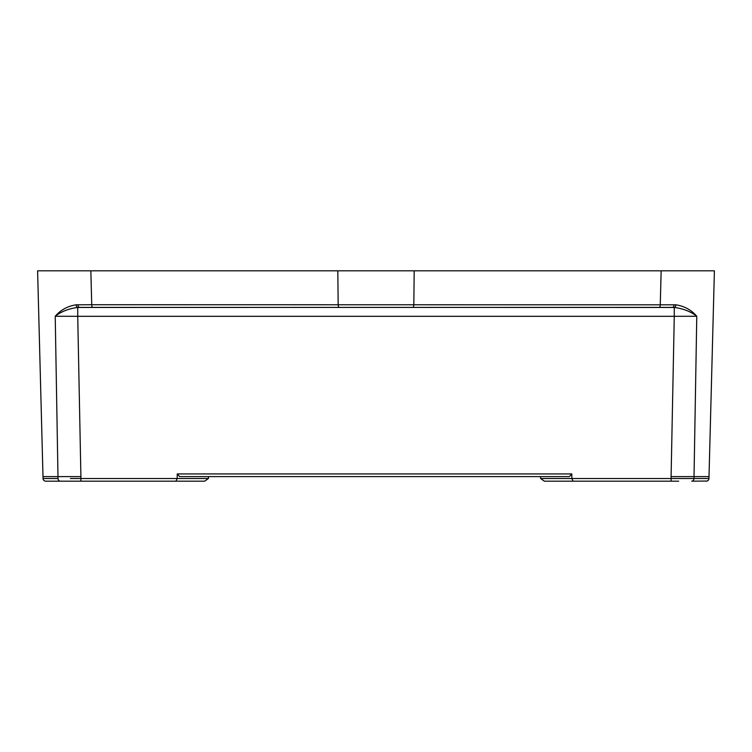 <?xml version="1.0" encoding="UTF-8"?>
<svg xmlns="http://www.w3.org/2000/svg" width="752" height="752" viewBox="0 0 752 752"><rect width="100%" height="100%" fill="white"/><g stroke="black" fill="none" stroke-linecap="round" stroke-linejoin="round"><path stroke-width="1.13" d="M58.393 270.823L90.851 270.823L37.6 270.823L43.043 478.507L58.017 478.507L55.225 316.263C60.611 309.974 67.577 306.149 76.112 304.814L91.735 304.729L90.851 270.823L58.393 270.823M686.078 270.823L661.149 270.823L686.078 270.823M77.982 304.739A2.745 1.56 90 0 0 79.543 307.408L92.881 307.408A2.745 1.147 -90 0 1 91.735 304.729L675.888 304.814C684.423 306.149 691.389 309.965 696.775 316.263L694.03 476.608L709.014 476.608L714.4 270.823L90.851 270.823M39.536 344.613L37.835 279.725M42.986 476.608L80.906 476.608L77.729 316.31L55.225 316.263C61.241 311.544 68.742 308.611 77.729 307.455L345.817 307.408M709.014 476.608L708.957 478.507L571.858 478.507L571.802 473.929L177.246 473.929L177.19 478.507L70.415 478.507M208.501 476.608L179.625 476.608L208.548 476.608L208.436 478.507L204.685 481.177L45.778 481.177L137.08 481.177M678.708 481.177L573.08 481.177L571.858 478.507L540.613 478.507L540.5 476.608L208.548 476.608M92.881 307.408L672.457 307.408A2.745 1.56 -90 0 0 674.018 304.739M406.183 307.408L674.271 307.455C683.258 308.611 690.759 311.544 696.775 316.263L674.271 316.31L671.094 476.608L694.03 476.608L693.983 478.507A2.745 2.294 -90 0 1 691.699 481.177L707.059 481.045A2.745 2.745 -90.1 0 0 708.957 478.507A2.745 2.745 0 0 1 706.222 481.177L707.162 481.007M43.043 478.507A2.745 2.745 90.2 0 0 45.778 481.177A2.745 2.745 90.2 0 1 43.043 478.507L43.644 478.507M57.97 476.608L70.462 476.608M204.685 481.177L60.301 481.177A2.745 2.294 -90 0 1 58.017 478.507M540.613 478.507L544.363 481.177L611.978 481.177M705.188 476.608L706.335 476.608M571.802 473.929L569.424 476.608L179.625 476.608L177.246 473.929M175.977 481.177L177.19 478.507L208.436 478.507M573.08 481.177L544.363 481.177M339.321 307.408A2.745 1.147 -90 0 1 338.174 304.729L337.808 270.823M412.679 307.408A2.745 1.147 -90 0 0 413.826 304.729L414.192 270.823M659.119 307.408A2.745 1.147 -90 0 0 660.265 304.729L661.149 270.823M76.112 304.814A2.745 1.617 85.4 0 0 77.729 307.455L77.729 316.31L674.271 316.31L674.271 307.455A2.745 1.617 94.6 0 0 675.888 304.814M707.059 481.045A2.745 2.745 -90.1 0 0 708.957 478.507L682.515 478.507L708.957 478.507A2.745 2.745 0 0 1 706.222 481.177M80.906 476.608L80.906 481.177M671.094 476.608L671.094 481.177"/></g></svg>
